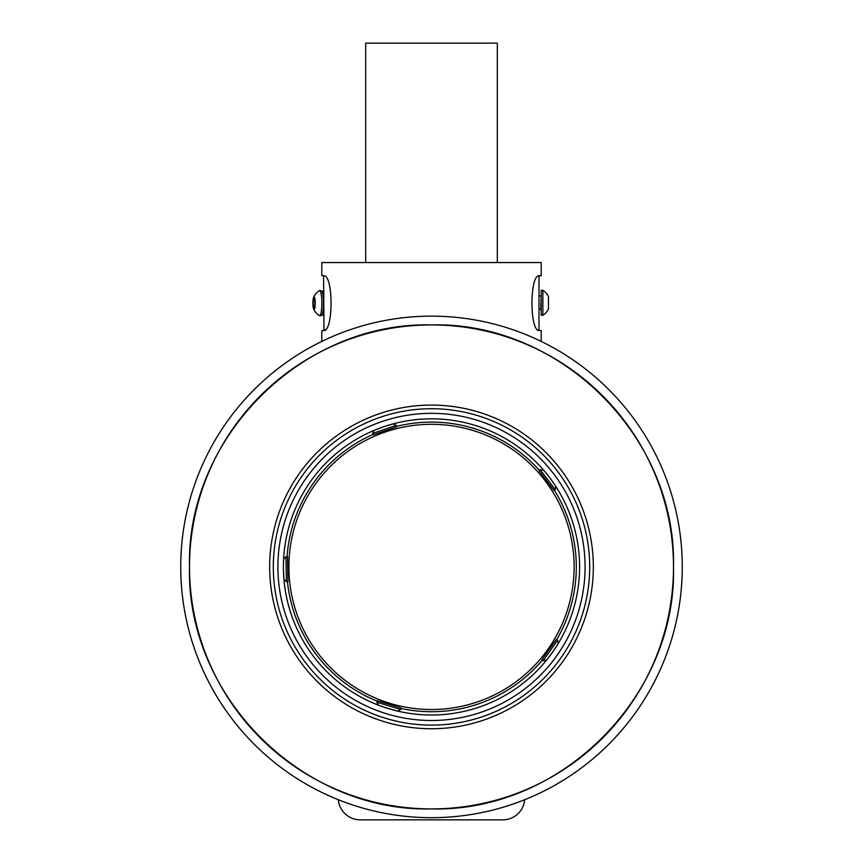<?xml version="1.0" encoding="UTF-8"?>
<svg xmlns="http://www.w3.org/2000/svg" width="863" height="863" viewBox="0 0 863 863"><rect width="100%" height="100%" fill="white"/><g stroke="black" fill="none" stroke-linecap="round" stroke-linejoin="round"><path stroke-width="1.29" d="M539.008 329.688L538.037 329.688L539.008 329.688L539.008 275.923L541.198 275.707L541.198 262.546L541.198 275.707L539.429 275.718C529.472 274.035 529.472 332.244 539.429 330.561L538.965 330.324M541.198 330.561L539.429 330.561L541.198 330.561L541.198 341.414L541.198 330.561L539.429 330.561M323.992 329.688L323.571 275.718C333.517 274.046 333.55 332.169 323.571 330.561L324.963 329.688M321.802 262.546L321.802 275.707L323.571 275.718L321.802 275.707L321.802 262.546L541.198 262.546M180.734 566.915A250.766 250.766 0 0 1 431.5 316.138A250.766 250.766 0 0 1 682.266 566.915A250.766 250.766 0 0 1 431.5 817.682A250.766 250.766 0 0 1 180.734 566.915M673.496 566.915A241.996 241.996 0 0 1 431.5 808.911A241.996 241.996 0 0 1 189.504 566.915A241.996 241.996 0 0 1 431.5 324.92A241.996 241.996 0 0 1 673.496 566.915C676.829 696.225 560.81 812.245 431.5 808.911C302.19 812.245 186.171 696.225 189.504 566.915C186.171 437.606 302.19 321.586 431.5 324.92C560.81 321.586 676.829 437.606 673.496 566.915M269.666 566.915A161.834 161.834 0 0 0 431.5 728.75A161.834 161.834 0 0 0 593.334 566.915A161.834 161.834 0 0 0 431.5 405.081A161.834 161.834 0 0 0 269.666 566.915M273.312 566.915A158.188 158.188 0 0 1 431.5 408.728A158.188 158.188 0 0 1 589.688 566.915A158.188 158.188 0 0 1 431.5 725.103A158.188 158.188 0 0 1 273.312 566.915M277.918 566.915A153.582 153.582 0 0 0 431.5 720.497A153.582 153.582 0 0 0 585.082 566.915A153.582 153.582 0 0 0 431.5 413.334A153.582 153.582 0 0 0 277.918 566.915M524.672 799.742A21.942 21.942 0 0 1 502.805 819.85A21.942 21.942 0 0 0 524.672 799.742A21.942 21.942 0 0 1 502.805 819.85L360.195 819.85A21.942 21.942 0 0 1 338.328 799.742M321.867 330.561L323.571 330.561L321.802 330.561L321.802 341.414M283.409 567.271L283.409 566.915A148.091 148.091 0 0 0 431.5 715.006A148.091 148.091 0 0 0 579.591 566.915A148.091 148.091 0 0 0 431.5 418.825A148.091 148.091 0 0 0 283.409 566.915L283.42 565.297M552.417 652.417L546.592 660.109L543.226 660.691L557.606 640.227L558.188 643.604L553.075 651.479M546.613 660.076L547.228 659.31M547.412 659.095L549.289 656.678M383.345 706.959L380.605 705.988M379.483 705.578L378.436 705.179L376.829 702.148L400.734 709.505L401.187 708.038L377.282 700.68L376.829 702.148M385.114 707.563L397.67 711.09M400.734 709.505L397.714 711.101L395.168 710.486M283.927 579.278L283.42 569.149M283.582 574.132L283.657 575.589M283.668 575.697L283.895 578.922M286.246 573.054L286.387 581.716L287.918 581.694L287.53 556.689L285.987 556.711L286.246 573.054M543.226 660.691L541.964 659.817L551.36 646.441L556.344 639.354L557.606 640.227M283.431 564.111L283.603 559.375M548.091 475.599L549.246 477.099M550.4 478.631L555.696 486.247L555.211 489.645L540.195 469.645L538.965 470.562L553.992 490.562L555.211 489.645M382.46 427.174L374.078 430.41L372.579 433.485L396.236 425.373L393.161 423.873L384.283 426.549M374.92 430.054L376.268 429.504M396.236 425.373L396.732 426.829L373.075 434.93L372.579 433.485M323.571 330.561L321.802 330.561L323.571 330.561M365.685 262.546L365.685 43.15L497.315 43.15L497.315 262.546M396.581 426.387A144.801 144.801 0 0 1 539.343 470.281M554.359 490.281A144.801 144.801 0 0 1 556.732 639.623M542.352 660.087A144.801 144.801 0 0 1 401.058 708.48M377.142 701.134A144.801 144.801 0 0 1 287.455 581.705M287.055 556.7A144.801 144.801 0 0 1 372.924 434.488M433.755 709.505A142.611 142.611 0 0 0 574.089 564.661A142.611 142.611 0 0 0 429.245 424.326A142.611 142.611 0 0 0 288.911 569.17A142.611 142.611 0 0 0 433.755 709.505M323.992 311.683A12.503 2.341 -90 0 1 323.711 309.72M323.992 315.631A12.503 2.341 -90 0 1 323.787 315.556A12.503 2.341 -90 0 1 322.622 312.967M318.954 315.254A12.503 2.341 -90 0 0 319.256 315.556A12.503 2.341 -90 0 0 319.526 315.642L321.165 315.642A12.503 2.341 -90 0 0 323.517 303.129A12.503 2.341 -90 0 0 321.165 290.626L319.526 290.626A12.503 2.341 -90 0 0 319.256 290.723A12.503 2.341 -90 0 0 318.954 291.014M319.526 315.642A12.503 2.341 -90 0 0 319.537 315.642A12.503 2.341 -90 0 0 321.877 303.129A12.503 2.341 -90 0 0 319.526 290.626L319.526 290.626M314.056 296.883A6.257 1.176 -90 0 0 313.582 297.422A6.257 1.176 -90 0 0 312.881 303.14A6.257 1.176 -90 0 0 313.582 308.846A6.257 1.176 -90 0 0 314.056 309.386A6.257 1.176 -90 0 0 315.232 303.129A6.257 1.176 -90 0 0 314.056 296.883M314.876 300.604L314.876 305.664L314.056 308.199L313.237 305.675L313.237 300.604L314.056 298.069L314.876 300.604L313.237 300.604M314.876 305.675L313.237 305.675M323.711 296.559A12.503 2.341 -90 0 1 323.992 294.585M322.622 293.312A12.503 2.341 -90 0 1 323.787 290.723A12.503 2.341 -90 0 1 323.992 290.637M548.437 305.168L548.437 296.527A14.703 14.703 0 0 0 542.87 290.281L541.198 290.281L541.198 315.286L542.87 315.286A14.703 14.703 0 0 0 548.437 309.04L548.437 305.869M542.87 290.281L542.87 315.286M539.008 309.364L540.756 309.364L541.198 295.761L539.008 296.203M283.927 579.343L286.387 581.716M543.582 470.119L540.195 469.645M283.614 559.17L285.987 556.711M323.992 296.559L323.161 296.559M313.582 308.846A14.703 14.703 0 0 0 319.256 315.556M319.256 290.723A14.703 14.703 0 0 0 313.582 297.422M323.992 309.72L323.161 309.72M322.19 314.38A14.703 14.703 0 0 0 323.787 315.556M323.787 290.723A14.703 14.703 0 0 0 322.19 291.888"/></g></svg>
